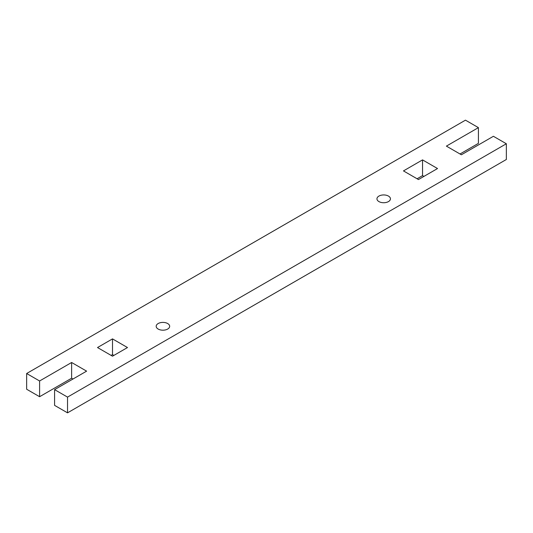 <?xml version="1.0" encoding="UTF-8"?>
<svg xmlns="http://www.w3.org/2000/svg" width="533" height="533" viewBox="0 0 533 533"><rect width="100%" height="100%" fill="white"/><g stroke="black" fill="none" stroke-linecap="round" stroke-linejoin="round"><path stroke-width="0.8" d="M378.93 201.587A6.742 3.898 180 0 1 376.951 198.836A6.742 3.898 180 0 1 381.115 195.238A6.742 3.898 180 0 1 388.47 196.084A6.742 3.898 180 0 1 390.442 198.836A6.742 3.898 180 0 1 386.278 202.433A6.742 3.898 180 0 1 378.93 201.587M158.161 329.048A6.742 3.898 180 0 1 156.182 326.296A6.742 3.898 180 0 1 160.346 322.698A6.742 3.898 180 0 1 167.695 323.544A6.742 3.898 180 0 1 169.674 326.296A6.742 3.898 180 0 1 165.51 329.894A6.742 3.898 180 0 1 158.161 329.048M112.503 338.888L127.494 347.543L112.503 356.197L97.512 347.543L112.503 338.888L112.503 354.618L111.144 355.411M113.869 355.411L112.503 354.618M422.536 159.887L437.526 168.541L418.452 179.561L403.461 170.906L422.536 159.887L422.536 175.624L417.086 178.775M423.902 176.41L422.536 175.624M71.622 362.487L71.622 378.223L39.595 396.712L39.595 380.982L71.622 362.487L86.612 371.141L54.586 389.636L54.586 405.366L67.531 412.842L506.35 159.494L506.35 143.757L493.405 136.288L461.378 154.777L446.387 146.122L478.414 127.634L478.414 143.364L460.012 153.99M72.988 379.01L71.622 378.223M39.595 380.982L26.65 373.506L465.469 120.158L478.414 127.634M39.595 396.712L26.65 389.243L26.65 373.506M506.35 143.757L67.531 397.105L67.531 412.842M67.531 397.105L54.586 389.636"/></g></svg>
